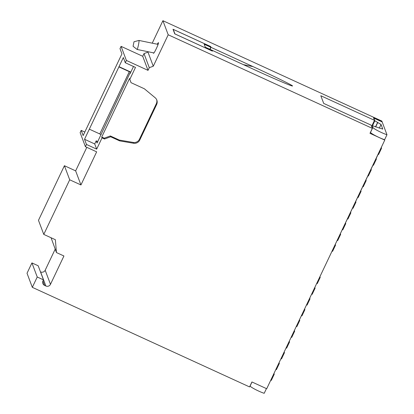 <?xml version="1.0" encoding="UTF-8"?>
<svg xmlns="http://www.w3.org/2000/svg" width="414" height="414" viewBox="0 0 414 414"><rect width="100%" height="100%" fill="white"/><g stroke="black" fill="none" stroke-linecap="round" stroke-linejoin="round"><path stroke-width="0.62" d="M381.579 147.084L331.578 252.116M205.297 47.18L204.185 44.226L210.783 47.248L210.488 46.456L173.238 29.384L174.946 33.927L212.196 51L211.896 50.208L205.297 47.18M209.831 49.261L210.783 47.248M350.86 212.848L350.441 212.656L347.496 218.861L347.91 219.053L350.86 212.848L350.632 212.247M284.459 352.676L284.045 352.485L281.101 358.69L281.515 358.881L284.459 352.676L284.237 352.081M299.783 320.405L299.369 320.219L296.419 326.423L296.838 326.615L299.783 320.405L299.56 319.81M174.413 32.965L174.749 33.865L212.418 51.129L212.103 50.301L254.17 69.588C273.002 78.23 290.147 85.61 292.175 85.952C295.575 86.805 275.817 77.04 253.057 66.628L210.99 47.346L210.679 46.518L173.016 29.254L174.413 32.965M382.055 121.897L373.573 117.881L374.499 120.345L372.145 125.307L372.486 125.468M374.499 120.345L320.814 95.732L323.701 103.412L371.146 125.157L372.352 128.366L168.208 34.786L153.278 66.224L149.299 67.673L148.021 70.364L126.379 60.444L125.287 62.737L135.487 67.415L129.82 79.343L131.031 82.665L144.346 88.772L155.157 97.74A5.76 5.687 -20.6 0 1 156.642 104.504L139.777 140.02A5.76 5.687 -20.6 0 1 133.551 143.249L119.61 140.874L110.662 136.77L104.535 139L102.035 137.857L96.679 149.143L94.723 143.948L96.198 140.843L97.031 143.063L129.903 73.211L130.079 73.687L133.489 66.499M96.679 149.143L86.479 144.465L85.419 146.701L96.659 151.85L80.942 184.949L69.702 179.795L43.775 234.407L55.367 239.722L56.444 252.556L63.932 255.987L50.477 284.325A3.457 3.41 -20.6 0 1 45.882 285.996L44.634 285.427A3.457 3.41 -20.6 0 1 42.984 280.894L43.475 279.859L37.234 276.997L32.323 287.342L249.575 386.93L251.935 381.962L266.709 388.736L384.766 140.103L384.616 139.699L386.976 134.736L382.163 121.949L373.842 118.135L374.841 120.795L381.061 124.5L382.779 129.08L372.196 125.665L372.869 127.45A8.989 1.025 25.4 0 0 378.277 130.974A8.989 1.025 25.4 0 0 386.976 134.736M168.208 34.786L162.909 20.7L381.827 121.054L382.106 121.788M372.352 128.366L369.992 133.329L384.766 140.103M156.663 99.691A5.76 5.687 -20.6 0 1 156.337 103.691L139.471 139.213A5.76 5.687 -20.6 0 1 133.246 142.437L119.304 140.061L110.357 135.963L104.23 138.188L101.73 137.044L129.515 78.531L129.82 79.343M101.73 137.044L102.035 137.857M129.344 71.731L99.779 133.991L129.323 71.679L130.71 72.357M84.813 132.045L81.185 130.379L83.136 135.575L117.612 62.969L121.944 53.846L119.993 48.65L121.079 46.358L126.379 60.444M81.185 130.379L80.125 132.615L85.419 146.701M86.479 144.465L84.528 139.275L89.44 128.93L123.336 57.546L125.287 62.737M51.082 237.755L56.444 252.556M55.176 249.187L45.178 270.244A3.457 3.41 -20.6 0 1 40.582 271.915L40.468 271.858M37.234 276.997L31.935 262.911L38.181 265.772L43.475 279.859M31.935 262.911L27.024 273.256L32.323 287.342M153.454 52.837L153.506 53.318C153.92 53.183 154.738 51.864 155.954 49.364L156.559 48.086C158.024 44.888 158.645 43.056 158.422 42.58L157.185 44.194M162.909 20.7L152.238 43.175M148.165 51.75L147.979 52.143L153.278 66.224M147.979 52.143L144 53.592L149.299 67.673M144 53.592L142.721 56.278L148.021 70.364M142.721 56.278L121.079 46.358M86.816 147.337L75.643 170.863L80.942 184.949M75.643 170.863L64.408 165.714L69.702 179.795M64.408 165.714L38.476 220.32L43.775 234.407M94.723 143.948L84.528 139.275M97.745 141.557L96.198 140.843M100.814 134.467L99.779 133.991M99.758 133.939L89.564 129.266M129.323 71.679L119.128 67.001M130.834 72.093L119.004 66.67M130.234 73.361L129.903 73.211M129.515 78.531L131.031 82.665M119.304 140.061L119.61 140.874M110.357 135.963L110.662 136.77M104.23 138.188L104.535 139M210.038 49.354L210.99 47.346M366.178 180.576L365.764 180.385L362.819 186.59L363.233 186.781L366.178 180.576L365.955 179.981M340.644 234.355L340.225 234.169L337.281 240.374L337.695 240.565L340.644 234.355L340.417 233.76M309.998 298.892L309.584 298.706L306.634 304.911L307.053 305.102L309.998 298.892L309.775 298.297M345.752 223.601L345.333 223.41L342.388 229.615L342.802 229.806L345.752 223.601L345.524 223.006M274.244 374.189L273.83 373.997L270.885 380.202L271.299 380.394L274.244 374.189L274.021 373.594M294.675 331.164L294.261 330.972L291.311 337.177L291.73 337.369L294.675 331.164L294.452 330.569M134.001 41.767L138.954 40.437A4.611 0.404 101.7 0 1 138.975 40.437A4.611 0.404 101.7 0 1 138.442 45.033A4.611 0.404 101.7 0 1 137.112 49.468A4.611 0.404 101.7 0 1 137.096 49.457L133.07 46.275L134.001 41.767L133.07 46.275M381.501 148.31L381.087 148.119L378.142 154.324L378.556 154.515L381.501 148.31L381.278 147.71M371.286 169.823L370.872 169.631L367.927 175.836L368.341 176.028L371.286 169.823L371.063 169.222M355.968 202.089L355.548 201.897L352.604 208.102L353.018 208.294L355.968 202.089L355.74 201.494M361.075 191.335L360.656 191.144L357.712 197.349L358.126 197.54L361.075 191.335L360.848 190.735M335.537 245.114L335.117 244.922L332.173 251.127L332.587 251.319L335.537 245.114L335.314 244.519M304.89 309.651L304.476 309.46L301.527 315.665L301.946 315.856L304.89 309.651L304.668 309.056M376.393 159.064L375.979 158.872L373.035 165.077L373.449 165.269L376.393 159.064L376.171 158.469M289.567 341.917L289.153 341.731L286.209 347.936L286.623 348.127L289.567 341.917L289.345 341.322M279.352 363.43L278.938 363.244L275.993 369.448L276.407 369.64L279.352 363.43L279.129 362.835M270.29 381.19L320.188 276.112M320.213 277.38L319.799 277.194L316.85 283.399L317.269 283.59L320.213 277.38L319.991 276.785M315.106 288.139L314.692 287.947L311.742 294.152L312.161 294.344L315.106 288.139L314.883 287.544M370.473 132.314L370.509 132.413A8.989 1.025 25.4 0 0 375.917 135.937A8.989 1.025 25.4 0 0 384.616 139.699M375.669 126.901L377.739 122.544M375.529 126.85L377.666 122.347M266.43 388.606L264.199 393.3A8.989 1.025 25.4 0 1 255.5 389.538A8.989 1.025 25.4 0 1 250.092 386.014L250.056 385.915M372.362 125.727L372.336 124.899M372.481 125.768L374.841 120.795M371.715 126.679L372.196 125.665M379.307 128.195L381.061 124.5M45.178 270.244L50.477 284.325M40.582 271.915L45.882 285.996M42.952 280.961L44.634 285.427M156.337 103.691L156.642 104.504M139.471 139.213L139.777 140.02M133.246 142.437L133.551 143.249M253.057 66.628L243.344 64.625M252.002 381.993L250.092 386.014M370.509 132.413L372.869 127.45M137.112 49.468L153.951 52.94M138.975 40.437L158.101 44.386"/></g></svg>
